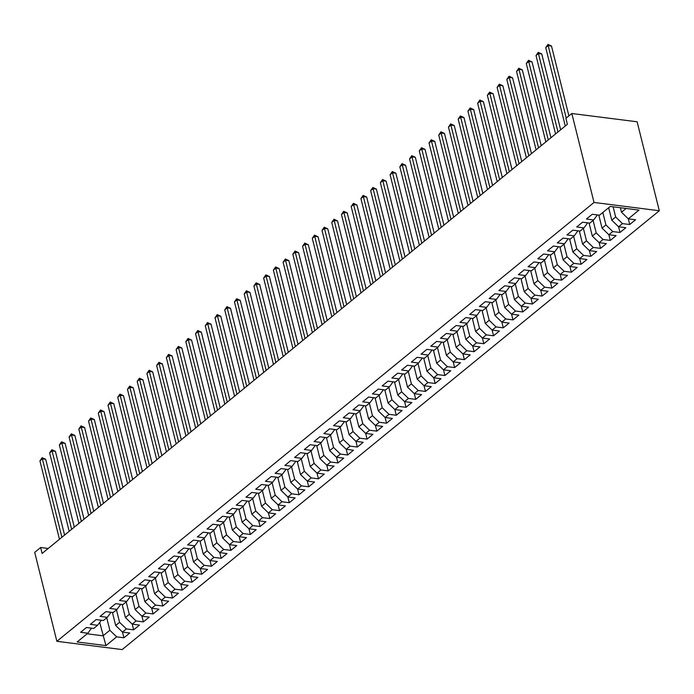 <?xml version="1.0" encoding="UTF-8"?>
<svg xmlns="http://www.w3.org/2000/svg" width="694" height="694" viewBox="0 0 694 694"><rect width="100%" height="100%" fill="white"/><g stroke="black" fill="none" stroke-linecap="round" stroke-linejoin="round"><path stroke-width="1.04" d="M48.198 548.468L40.634 547.514L42.108 553.439L567.388 124.287L565.905 118.362L571.839 113.512L637.127 121.788L659.3 210.742L122.161 649.584L56.873 641.308L594.021 202.457L659.3 210.742M99.693 622.414L105.948 645.602L116.653 636.858L123.914 637.786L122.491 632.095L126.377 628.911L133.638 629.84L132.216 624.149L136.102 620.965L143.363 621.885L149.201 617.122L141.94 616.203L145.835 613.019L153.096 613.938L151.674 608.256L155.56 605.073L162.821 605.992L161.398 600.301L165.285 597.126L172.546 598.046L171.132 592.355L175.009 589.18L182.27 590.1L188.109 585.328L180.848 584.409L184.743 581.234L192.004 582.153L190.581 576.462L194.467 573.287L201.728 574.207L200.314 568.516L204.192 565.332L211.453 566.261L210.039 560.57L213.925 557.386L221.186 558.306L227.016 553.543L219.755 552.624L223.65 549.44L230.911 550.359L229.488 544.677L233.375 541.494L240.636 542.413L239.222 536.731L243.108 533.547L250.369 534.467L248.946 528.776L252.833 525.601L260.094 526.52L258.671 520.83L262.558 517.655L269.819 518.574L268.404 512.883L272.282 509.708L279.543 510.628L278.129 504.937L282.016 501.762L289.277 502.682L287.854 496.991L291.74 493.807L299.001 494.735L297.587 489.044L301.465 485.861L308.726 486.78L307.312 481.098L311.198 477.914L318.459 478.834L317.037 473.152L320.923 469.968L328.184 470.888L326.761 465.206L330.648 462.022L337.909 462.941L336.495 457.251L340.381 454.076L347.642 454.995L346.219 449.304L350.106 446.129L357.367 447.049L355.944 441.358L359.83 438.183L367.091 439.102L372.93 434.331L365.669 433.412L369.555 430.237L376.816 431.156L375.402 425.465L379.288 422.282L386.549 423.21L385.127 417.519L389.013 414.335L396.274 415.255L394.86 409.573L398.738 406.389L405.999 407.309L411.837 402.546L404.576 401.618L408.471 398.443L415.732 399.362L414.309 393.672L418.196 390.496L425.457 391.416L424.034 385.725L427.92 382.55L435.181 383.47L433.767 377.779L437.654 374.604L444.915 375.523L450.744 370.752L443.483 369.833L447.378 366.658L454.639 367.577L453.217 361.886L457.103 358.703L464.364 359.631L462.95 353.94L466.828 350.756L474.089 351.685L472.675 345.994L476.561 342.81L483.822 343.73L482.399 338.047L486.286 334.864L493.547 335.783L492.133 330.101L496.01 326.917L503.271 327.837L501.857 322.146L505.744 318.971L513.005 319.891L511.582 314.2L515.469 311.025L522.729 311.944L521.307 306.254L525.193 303.078L532.454 303.998L531.04 298.307L534.927 295.132L542.188 296.052L540.765 290.361L544.651 287.177L551.912 288.105L550.489 282.415L554.376 279.231L561.637 280.15L560.223 274.468L564.101 271.285L571.362 272.204L569.947 266.522L573.834 263.338L581.095 264.258L579.672 258.576L583.559 255.392L590.82 256.312L596.658 251.54L589.397 250.621L593.283 247.446L600.544 248.365L599.13 242.674L603.017 239.499L610.278 240.419L608.855 234.728L612.741 231.553L620.002 232.473L618.588 226.782L622.466 223.607L629.727 224.526L635.565 219.755L628.304 218.836L621.494 212.225L626.109 208.46M608.664 207.723L611.77 220.18L618.58 226.782L625.841 227.701L620.002 232.473M598.792 215.088L602.045 228.126L608.846 234.728L616.107 235.648L610.278 240.419M589.067 223.043L592.312 236.073L599.122 242.674L606.383 243.594L600.544 248.365M569.609 238.936L572.862 251.965L579.672 258.567L586.933 259.495L581.095 264.258M559.885 246.882L563.138 259.912L569.939 266.522L577.2 267.442L571.362 272.204M550.16 254.828L553.404 267.858L560.214 274.468L567.475 275.388L561.637 280.15M540.426 262.774L543.68 275.804L550.489 282.415L557.75 283.334L551.912 288.105M530.702 270.721L533.955 283.751L540.756 290.361L548.017 291.28L542.188 296.052M520.977 278.667L524.222 291.706L531.031 298.307L538.292 299.227L532.454 303.998M511.244 286.613L514.497 299.652L521.307 306.254L528.568 307.173L522.729 311.944M501.519 294.568L504.772 307.598L511.573 314.2L518.834 315.119L513.005 319.891M491.794 302.515L495.039 315.544L501.849 322.146L509.11 323.074L503.271 327.837M482.07 310.461L485.314 323.491L492.124 330.092L499.385 331.021L493.547 335.783M472.336 318.407L475.59 331.437L482.399 338.047L489.66 338.967L483.822 343.73M462.612 326.353L465.865 339.383L472.666 345.994L479.927 346.913L474.089 351.685M452.887 334.3L456.131 347.33L462.941 353.94L470.202 354.86L464.364 359.631M443.154 342.246L446.407 355.276L453.217 361.886L460.478 362.806L454.639 367.577M423.704 358.139L426.949 371.177L433.759 377.779L441.02 378.698L435.181 383.47M413.971 366.094L417.224 379.124L424.034 385.725L431.295 386.645L425.457 391.416M404.246 374.04L407.499 387.07L414.301 393.672L421.562 394.6L415.732 399.362M384.797 389.933L388.041 402.962L394.851 409.573L402.112 410.492L396.274 415.255M375.064 397.879L378.317 410.909L385.127 417.519L392.388 418.439L386.549 423.21M365.339 405.825L368.592 418.855L375.393 425.465L382.654 426.385L376.816 431.156M345.881 421.718L349.134 434.756L355.944 441.358L363.205 442.278L357.367 447.049M336.156 429.673L339.409 442.703L346.211 449.304L353.472 450.224L347.642 454.995M326.432 437.619L329.676 450.649L336.486 457.251L343.747 458.17L337.909 462.941M316.698 445.565L319.951 458.595L326.761 465.197L334.022 466.125L328.184 470.888M306.974 453.512L310.227 466.541L317.028 473.152L324.289 474.071L318.459 478.834M297.249 461.458L300.493 474.488L307.303 481.098L314.564 482.018L308.726 486.78M287.524 469.404L290.769 482.434L297.579 489.044L304.839 489.964L299.001 494.735M277.791 477.351L281.044 490.38L287.854 496.991L295.115 497.91L289.277 502.682M268.066 485.297L271.319 498.335L278.121 504.937L285.381 505.857L279.543 510.628M258.341 493.243L261.586 506.282L268.396 512.883L275.657 513.803L269.819 518.574M248.608 501.198L251.861 514.228L258.671 520.83L265.932 521.749L260.094 526.52M238.883 509.144L242.137 522.174L248.938 528.776L256.199 529.696L250.369 534.467M229.159 517.091L232.403 530.121L239.213 536.722L246.474 537.65L240.636 542.413M219.425 525.037L222.679 538.067L229.488 544.677L236.749 545.597L230.911 550.359M199.976 540.93L203.221 553.959L210.03 560.57L217.291 561.489L211.453 566.261M190.251 548.876L193.496 561.906L200.306 568.516L207.567 569.436L201.728 574.207M180.518 556.822L183.771 569.861L190.581 576.462L197.842 577.382L192.004 582.153M161.069 572.724L164.313 585.753L171.123 592.355L178.384 593.275L172.546 598.046M151.335 580.67L154.589 593.7L161.398 600.301L168.659 601.23L162.821 605.992M141.611 588.616L144.864 601.646L151.665 608.248L158.926 609.176L153.096 613.938M122.153 604.509L125.406 617.539L132.216 624.149L139.477 625.068L133.638 629.84M112.428 612.455L115.681 625.485L122.482 632.095L129.743 633.015L123.914 637.786M105.948 645.602L77.173 641.959L87.869 633.214L91.565 628.174M628.304 218.836L639.001 210.091L610.226 206.439L599.529 215.183L592.268 214.264L586.43 219.035L593.691 219.955L589.796 223.13L582.535 222.21L576.705 226.981L583.966 227.901L580.071 231.076L572.81 230.156L566.972 234.928L574.233 235.847L570.347 239.022L563.086 238.103L557.247 242.874L564.508 243.794L560.622 246.977L553.361 246.049L547.523 250.82L554.784 251.74L550.889 254.924L543.628 254.004L537.789 258.767L545.05 259.686L541.164 262.87L533.903 261.95L528.065 266.713L535.326 267.641L531.439 270.816L524.178 269.897L518.34 274.659L525.601 275.587L521.706 278.762L514.445 277.843L508.615 282.614L515.876 283.534L511.981 286.709L504.72 285.789L498.882 290.56L506.143 291.48L502.256 294.655L494.996 293.736L489.157 298.507L496.418 299.426L492.523 302.601L485.262 301.682L479.433 306.453L486.694 307.373L482.798 310.556L475.537 309.628L469.699 314.399L476.96 315.319L473.074 318.503L465.813 317.574L459.975 322.346L467.236 323.265L463.349 326.449L456.088 325.529L450.25 330.292L457.511 331.212L453.616 334.395L446.355 333.476L440.517 338.238L447.777 339.166L443.891 342.342L436.63 341.422L430.792 346.193L438.053 347.113L434.166 350.288L426.905 349.368L421.067 354.14L428.328 355.059L424.433 358.234L417.172 357.315L411.342 362.086L418.603 363.005L414.708 366.18L407.447 365.261L401.609 370.032L408.87 370.952L404.984 374.127L397.723 373.207L391.884 377.978L399.145 378.898L395.25 382.082L387.989 381.153L382.16 385.925L389.421 386.844L385.526 390.028L378.265 389.108L372.426 393.871L379.687 394.791L375.801 397.974L368.54 397.055L362.702 401.817L369.963 402.737L366.076 405.921L358.815 405.001L352.977 409.764L360.238 410.692L356.343 413.867L349.082 412.947L343.244 417.719L350.505 418.638L346.618 421.813L339.357 420.894L333.519 425.665L340.78 426.584L336.894 429.76L329.633 428.84L323.794 433.611L331.055 434.531L327.16 437.706L319.899 436.786L314.07 441.558L321.331 442.477L317.436 445.652L310.175 444.733L304.336 449.504L311.597 450.423L307.711 453.607L300.45 452.679L294.612 457.45L301.873 458.37L297.978 461.553L290.717 460.634L284.887 465.396L292.148 466.316L288.253 469.5L280.992 468.58L275.154 473.343L282.415 474.262L278.528 477.446L271.267 476.526L265.429 481.289L272.69 482.217L268.804 485.392L261.543 484.473L255.704 489.244L262.965 490.164L259.07 493.339L251.809 492.419L245.971 497.19L253.232 498.11L249.346 501.285L242.085 500.365L236.246 505.137L243.507 506.056L239.621 509.231L232.36 508.312L226.522 513.083L233.783 514.002L229.888 517.186L222.627 516.258L216.797 521.029L224.058 521.949L220.163 525.132L212.902 524.204L207.064 528.975L214.325 529.895L210.438 533.079L203.177 532.159L197.339 536.922L204.6 537.841L200.705 541.025L193.444 540.106L187.614 544.868L194.875 545.796L190.98 548.971L183.719 548.052L177.881 552.814L185.142 553.743L181.255 556.918L173.994 555.998L168.156 560.769L175.417 561.689L171.531 564.864L164.27 563.944L158.432 568.716L165.692 569.635L161.797 572.81L154.536 571.891L148.698 576.662L155.959 577.582L152.073 580.757L144.812 579.837L138.974 584.608L146.234 585.528L142.348 588.712L135.087 587.783L129.249 592.555L136.51 593.474L132.615 596.658L125.354 595.738L119.524 600.501L126.785 601.42L122.89 604.604L115.629 603.685L109.791 608.447L117.052 609.367L113.165 612.55L105.904 611.631L100.066 616.393L107.327 617.322L103.432 620.497L96.171 619.577L90.341 624.348L97.602 625.268L93.707 628.443L86.446 627.523L80.608 632.295L87.869 633.214M613.123 206.812L615.665 216.996L611.77 220.18M622.466 223.607L615.665 216.996M602.826 212.485L605.931 224.943L602.045 228.126M612.741 231.553L605.931 224.943M593.691 219.955L597.387 214.914M593.101 220.432L596.207 232.889L592.312 236.073M603.017 239.499L596.207 232.889M583.966 227.901L587.662 222.861M583.376 228.387L586.482 240.835L582.587 244.019L579.343 230.989M593.283 247.446L586.482 240.835M589.397 250.621L582.587 244.019M574.233 235.847L577.929 230.807M573.643 236.333L576.749 248.79L572.862 251.965M583.559 255.392L576.749 248.79M564.508 243.794L568.204 238.753M563.918 244.279L567.024 256.737L563.138 259.912M573.834 263.338L567.024 256.737M554.784 251.74L558.479 246.7M554.194 252.226L557.299 264.683L553.404 267.858M564.101 271.285L557.299 264.683M545.05 259.686L548.746 254.646M544.46 260.172L547.566 272.629L543.68 275.804M554.376 279.231L547.566 272.629M535.326 267.641L539.021 262.601M534.736 268.118L537.841 280.576L533.955 283.751M544.651 287.177L537.841 280.576M525.601 275.587L529.296 270.547M525.011 276.065L528.117 288.522L524.222 291.706M534.927 295.132L528.117 288.522M515.876 283.534L519.563 278.494M515.286 284.011L518.392 296.468L514.497 299.652M525.193 303.078L518.392 296.468M506.143 291.48L509.838 286.44M505.553 291.957L508.659 304.414L504.772 307.598M515.469 311.025L508.659 304.414M496.418 299.426L500.114 294.386M495.828 299.912L498.934 312.361L495.039 315.544M505.744 318.971L498.934 312.361M486.694 307.373L490.38 302.332M486.104 307.858L489.209 320.316L485.314 323.491M496.01 326.917L489.209 320.316M476.96 315.319L480.656 310.279M476.37 315.805L479.476 328.262L475.59 331.437M486.286 334.864L479.476 328.262M467.236 323.265L470.931 318.225M466.646 323.751L469.751 336.208L465.865 339.383M476.561 342.81L469.751 336.208M457.511 331.212L461.206 326.171M456.921 331.697L460.027 344.155L456.131 347.33M466.828 350.756L460.027 344.155M447.777 339.166L451.473 334.126M447.188 339.644L450.293 352.101L446.407 355.276M457.103 358.703L450.293 352.101M438.053 347.113L441.748 342.073M437.463 347.59L440.569 360.047L436.682 363.231L433.429 350.192M447.378 366.658L440.569 360.047M443.483 369.833L436.682 363.231M428.328 355.059L432.024 350.019M427.738 355.536L430.844 367.993L426.949 371.177M437.654 374.604L430.844 367.993M418.603 363.005L422.29 357.965M418.014 363.483L421.119 375.94L417.224 379.124M427.92 382.55L421.119 375.94M408.87 370.952L412.566 365.912M408.28 371.437L411.386 383.886L407.499 387.07M418.196 390.496L411.386 383.886M399.145 378.898L402.841 373.858M398.556 379.384L401.661 391.841L397.766 395.016L394.522 381.986M408.471 398.443L401.661 391.841M404.576 401.618L397.766 395.016M389.421 386.844L393.108 381.804M388.831 387.33L391.937 399.787L388.041 402.962M398.738 406.389L391.937 399.787M379.687 394.791L383.383 389.75M379.098 395.276L382.203 407.734L378.317 410.909M389.013 414.335L382.203 407.734M369.963 402.737L373.658 397.697M369.373 403.223L372.478 415.68L368.592 418.855M379.288 422.282L372.478 415.68M360.238 410.692L363.934 405.652M359.648 411.169L362.754 423.626L358.859 426.801L355.614 413.771M369.555 430.237L362.754 423.626M365.669 433.412L358.859 426.801M350.505 418.638L354.2 413.598M349.915 419.115L353.02 431.573L349.134 434.756M359.83 438.183L353.02 431.573M340.78 426.584L344.476 421.544M340.19 427.062L343.296 439.519L339.409 442.703M350.106 446.129L343.296 439.519M331.055 434.531L334.751 429.491M330.465 435.017L333.571 447.465L329.676 450.649M340.381 454.076L333.571 447.465M321.331 442.477L325.018 437.437M320.741 442.963L323.846 455.42L319.951 458.595M330.648 462.022L323.846 455.42M311.597 450.423L315.293 445.383M311.007 450.909L314.113 463.366L310.227 466.541M320.923 469.968L314.113 463.366M301.873 458.37L305.568 453.329M301.283 458.855L304.388 471.313L300.493 474.488M311.198 477.914L304.388 471.313M292.148 466.316L295.835 461.276M291.558 466.802L294.664 479.259L290.769 482.434M301.465 485.861L294.664 479.259M282.415 474.262L286.11 469.231M281.825 474.748L284.93 487.205L281.044 490.38M291.74 493.807L284.93 487.205M272.69 482.217L276.386 477.177M272.1 482.694L275.206 495.152L271.319 498.335M282.016 501.762L275.206 495.152M262.965 490.164L266.661 485.123M262.375 490.641L265.481 503.098L261.586 506.282M272.282 509.708L265.481 503.098M253.232 498.11L256.927 493.07M252.642 498.587L255.748 511.044L251.861 514.228M262.558 517.655L255.748 511.044M243.507 506.056L247.203 501.016M242.917 506.542L246.023 518.991L242.137 522.174M252.833 525.601L246.023 518.991M233.783 514.002L237.478 508.962M233.193 514.488L236.298 526.946L232.403 530.121M243.108 533.547L236.298 526.946M224.058 521.949L227.745 516.909M223.468 522.435L226.574 534.892L222.679 538.067M233.375 541.494L226.574 534.892M214.325 529.895L218.02 524.855M213.735 530.381L216.84 542.838L212.954 546.013L209.701 532.983M223.65 549.44L216.84 542.838M219.755 552.624L212.954 546.013M204.6 537.841L208.295 532.801M204.01 538.327L207.116 550.784L203.221 553.959M213.925 557.386L207.116 550.784M194.875 545.796L198.562 540.756M194.285 546.273L197.391 558.731L193.496 561.906M204.192 565.332L197.391 558.731M185.142 553.743L188.837 548.702M184.552 554.22L187.658 566.677L183.771 569.861M194.467 573.287L187.658 566.677M175.417 561.689L179.113 556.649M174.827 562.166L177.933 574.623L174.047 577.807L170.793 564.769M184.743 581.234L177.933 574.623M180.848 584.409L174.047 577.807M165.692 569.635L169.388 564.595M165.103 570.112L168.208 582.57L164.313 585.753M175.009 589.18L168.208 582.57M155.959 577.582L159.655 572.541M155.369 578.067L158.475 590.516L154.589 593.7M165.285 597.126L158.475 590.516M146.234 585.528L149.93 580.488M145.645 586.014L148.75 598.471L144.864 601.646M155.56 605.073L148.75 598.471M136.51 593.474L140.205 588.434M135.92 593.96L139.026 606.417L135.13 609.592L131.886 596.562M145.835 613.019L139.026 606.417M141.94 616.203L135.13 609.592M126.785 601.42L130.472 596.38M126.195 601.906L129.301 614.364L125.406 617.539M136.102 620.965L129.301 614.364M117.052 609.367L120.747 604.327M116.462 609.853L119.568 622.31L115.681 625.485M126.377 628.911L119.568 622.31M107.327 617.322L111.023 612.282M106.737 617.799L109.843 630.256L103.033 635.817L87.149 633.804M116.653 636.858L109.843 630.256M97.602 625.268L101.289 620.228M40.634 547.514L34.7 552.363L56.873 641.308M571.839 113.512L594.021 202.457M620.375 207.732L621.494 212.225M143.363 621.885L141.949 616.203M182.27 590.1L180.856 584.409M221.186 558.306L219.764 552.624M367.091 439.102L365.677 433.412M405.999 407.309L404.585 401.626M444.915 375.523L443.492 369.833M590.82 256.312L589.406 250.621M629.727 224.526L628.313 218.836M64.577 535.091L45.683 459.298L42.351 458.873L61.896 537.277M39.922 460.859L42.143 457.676L42.351 458.873L39.922 460.859L59.467 539.264M42.143 457.676L45.683 459.298M74.301 527.145L55.407 451.352L52.076 450.926L71.629 529.331M49.647 452.913L51.868 449.721L52.076 450.926L49.647 452.913L69.192 531.318M51.868 449.721L55.407 451.352M84.035 519.19L65.132 443.405L61.801 442.98L81.354 521.385M59.372 444.967L61.593 441.774L61.801 442.98L59.372 444.967L78.916 523.371M61.593 441.774L65.132 443.405M93.759 511.244L74.865 435.459L71.534 435.034L91.079 513.439M69.096 437.02L71.317 433.828L71.534 435.034L69.096 437.02L88.65 515.425M71.317 433.828L74.865 435.459M103.484 503.297L84.59 427.513L81.259 427.088L100.804 505.492M78.83 429.074L81.051 425.882L81.259 427.088L78.83 429.074L98.375 507.479M81.051 425.882L84.59 427.513M113.217 495.351L94.315 419.558L90.983 419.141L110.537 497.537M88.554 421.128L90.775 417.935L90.983 419.141L88.554 421.128L108.099 499.524M90.775 417.935L94.315 419.558M122.942 487.405L104.048 411.611L100.717 411.195L120.262 489.591M98.279 413.182L100.5 409.989L100.717 411.195L98.279 413.182L117.833 491.578M100.5 409.989L104.048 411.611M132.667 479.459L113.773 403.665L110.441 403.249L129.986 481.645M108.012 405.235L110.233 402.043L110.441 403.249L108.012 405.235L127.557 483.631M110.233 402.043L113.773 403.665M142.391 471.512L123.497 395.719L120.166 395.294L139.72 473.698M117.737 397.28L119.958 394.097L120.166 395.294L117.737 397.28L137.282 475.685M119.958 394.097L123.497 395.719M152.125 463.566L133.231 387.773L129.899 387.347L149.444 465.752M127.462 389.334L129.683 386.142L129.899 387.347L127.462 389.334L147.015 467.739M129.683 386.142L133.231 387.773M161.849 455.62L142.955 379.826L139.624 379.401L159.169 457.806M137.195 381.388L139.416 378.195L139.624 379.401L137.195 381.388L156.74 459.792M139.416 378.195L142.955 379.826M171.574 447.665L152.68 371.88L149.349 371.455L168.902 449.859M146.92 373.441L149.141 370.249L149.349 371.455L146.92 373.441L166.465 451.846M149.141 370.249L152.68 371.88M181.308 439.718L162.405 363.934L159.073 363.509L178.627 441.913M156.644 365.495L158.865 362.303L159.073 363.509L156.644 365.495L176.189 443.9M158.865 362.303L162.405 363.934M191.032 431.772L172.138 355.987L168.807 355.562L188.352 433.967M166.369 357.549L168.59 354.356L168.807 355.562L166.369 357.549L185.923 435.953M168.59 354.356L172.138 355.987M200.757 423.826L181.863 348.032L178.532 347.616L198.076 426.012M176.103 349.603L178.323 346.41L178.532 347.616L176.103 349.603L195.647 427.998M178.323 346.41L181.863 348.032M210.49 415.88L191.587 340.086L188.256 339.67L207.81 418.066M185.827 341.656L188.048 338.464L188.256 339.67L185.827 341.656L205.372 420.052M188.048 338.464L191.587 340.086M220.215 407.933L201.321 332.14L197.99 331.723L217.534 410.119M195.552 333.71L197.773 330.518L197.99 331.723L195.552 333.71L215.105 412.106M197.773 330.518L201.321 332.14M229.94 399.987L211.045 324.193L207.714 323.768L227.259 402.173M205.285 325.755L207.506 322.571L207.714 323.768L205.285 325.755L224.83 404.16M207.506 322.571L211.045 324.193M239.664 392.041L220.77 316.247L217.439 315.822L236.992 394.227M215.01 317.809L217.231 314.616L217.439 315.822L215.01 317.809L234.555 396.213M217.231 314.616L220.77 316.247M249.398 384.086L230.503 308.301L227.172 307.876L246.717 386.28M224.735 309.862L226.955 306.67L227.172 307.876L224.735 309.862L244.288 388.267M226.955 306.67L230.503 308.301M259.122 376.139L240.228 300.355L236.897 299.929L256.442 378.334M234.468 301.916L236.689 298.724L236.897 299.929L234.468 301.916L254.013 380.321M236.689 298.724L240.228 300.355M268.847 368.193L249.953 292.408L246.622 291.983L266.175 370.388M244.193 293.97L246.413 290.777L246.622 291.983L244.193 293.97L263.737 372.374M246.413 290.777L249.953 292.408M278.58 360.247L259.677 284.462L256.346 284.037L275.9 362.442M253.917 286.023L256.138 282.831L256.346 284.037L253.917 286.023L273.462 364.428M256.138 282.831L259.677 284.462M288.305 352.3L269.411 276.507L266.08 276.091L285.624 354.487M263.642 278.077L265.863 274.885L266.08 276.091L263.642 278.077L283.195 356.473M265.863 274.885L269.411 276.507M298.03 344.354L279.135 268.561L275.804 268.144L295.349 346.54M273.375 270.131L275.596 266.938L275.804 268.144L273.375 270.131L292.92 348.527M275.596 266.938L279.135 268.561M307.763 336.408L288.86 260.614L285.529 260.189L305.082 338.594M283.1 262.185L285.321 258.992L285.529 260.189L283.1 262.185L302.645 340.581M285.321 258.992L288.86 260.614M317.488 328.462L298.594 252.668L295.262 252.243L314.807 330.648M292.825 254.23L295.045 251.046L295.262 252.243L292.825 254.23L312.378 332.634M295.045 251.046L298.594 252.668M327.212 320.515L308.318 244.722L304.987 244.297L324.532 322.701M302.558 246.283L304.779 243.091L304.987 244.297L302.558 246.283L322.103 324.688M304.779 243.091L308.318 244.722M336.946 312.56L318.043 236.775L314.712 236.35L334.265 314.755M312.283 238.337L314.503 235.145L314.712 236.35L312.283 238.337L331.827 316.742M314.503 235.145L318.043 236.775M346.67 304.614L327.776 228.829L324.445 228.404L343.99 306.809M322.007 230.391L324.228 227.198L324.445 228.404L322.007 230.391L341.561 308.795M324.228 227.198L327.776 228.829M356.395 296.668L337.501 220.883L334.17 220.458L353.714 298.862M331.741 222.444L333.961 219.252L334.17 220.458L331.741 222.444L351.285 300.849M333.961 219.252L337.501 220.883M366.12 288.721L347.226 212.928L343.894 212.511L363.448 290.907M341.465 214.498L343.686 211.306L343.894 212.511L341.465 214.498L361.01 292.903M343.686 211.306L347.226 212.928M375.853 280.775L356.95 204.982L353.619 204.565L373.172 282.961M351.19 206.552L353.411 203.359L353.619 204.565L351.19 206.552L370.735 284.948M353.411 203.359L356.95 204.982M385.578 272.829L366.684 197.035L363.352 196.619L382.897 275.015M360.915 198.605L363.136 195.413L363.352 196.619L360.915 198.605L380.468 277.001M363.136 195.413L366.684 197.035M395.302 264.882L376.408 189.089L373.077 188.664L392.622 267.069M370.648 190.65L372.869 187.467L373.077 188.664L370.648 190.65L390.193 269.055M372.869 187.467L376.408 189.089M405.036 256.936L386.133 181.143L382.802 180.718L402.355 259.122M380.373 182.704L382.594 179.52L382.802 180.718L380.373 182.704L399.918 261.109M382.594 179.52L386.133 181.143M414.76 248.99L395.866 173.196L392.535 172.771L412.08 251.176M390.097 174.758L392.318 171.565L392.535 172.771L390.097 174.758L409.651 253.163M392.318 171.565L395.866 173.196M424.485 241.035L405.591 165.25L402.26 164.825L421.805 243.23M399.831 166.812L402.052 163.619L402.26 164.825L399.831 166.812L419.376 245.216M402.052 163.619L405.591 165.25M434.218 233.089L415.316 157.304L411.984 156.879L431.538 235.283M409.555 158.865L411.776 155.673L411.984 156.879L409.555 158.865L429.1 237.27M411.776 155.673L415.316 157.304M443.943 225.142L425.049 149.357L421.718 148.932L441.263 227.337M419.28 150.919L421.501 147.727L421.718 148.932L419.28 150.919L438.834 229.324M421.501 147.727L425.049 149.357M453.668 217.196L434.774 141.403L431.442 140.986L450.987 219.382M429.013 142.973L431.234 139.78L431.442 140.986L429.013 142.973L448.558 221.369M431.234 139.78L434.774 141.403M463.392 209.25L444.498 133.456L441.167 133.04L460.721 211.436M438.738 135.026L440.959 131.834L441.167 133.04L438.738 135.026L458.283 213.422M440.959 131.834L444.498 133.456M473.126 201.303L454.223 125.51L450.892 125.093L470.445 203.489M448.463 127.08L450.684 123.888L450.892 125.093L448.463 127.08L468.008 205.476M450.684 123.888L454.223 125.51M482.851 193.357L463.956 117.564L460.625 117.139L480.17 195.543M458.187 119.125L460.408 115.941L460.625 117.139L458.187 119.125L477.741 197.53M460.408 115.941L463.956 117.564M492.575 185.411L473.681 109.617L470.35 109.192L489.895 187.597M467.921 111.179L470.142 107.986L470.35 109.192L467.921 111.179L487.466 189.583M470.142 107.986L473.681 109.617M502.309 177.464L483.406 101.671L480.075 101.246L499.628 179.651M477.646 103.233L479.866 100.04L480.075 101.246L477.646 103.233L497.19 181.637M479.866 100.04L483.406 101.671M512.033 169.51L493.139 93.725L489.808 93.3L509.353 171.704M487.37 95.286L489.591 92.094L489.808 93.3L487.37 95.286L506.924 173.691M489.591 92.094L493.139 93.725M521.758 161.563L502.864 85.778L499.533 85.353L519.077 163.758M497.104 87.34L499.324 84.148L499.533 85.353L497.104 87.34L516.648 165.745M499.324 84.148L502.864 85.778M531.491 153.617L512.588 77.832L509.257 77.407L528.811 155.812M506.828 79.394L509.049 76.201L509.257 77.407L506.828 79.394L526.373 157.798M509.049 76.201L512.588 77.832M541.216 145.671L522.322 69.877L518.991 69.461L538.535 147.857M516.553 71.447L518.774 68.255L518.991 69.461L516.553 71.447L536.106 149.843M518.774 68.255L522.322 69.877M550.941 137.724L532.046 61.931L528.715 61.514L548.26 139.91M526.286 63.501L528.507 60.309L528.715 61.514L526.286 63.501L545.831 141.897M528.507 60.309L532.046 61.931M560.665 129.778L541.771 53.985L538.44 53.568L557.993 131.964M536.011 55.555L538.232 52.362L538.44 53.568L536.011 55.555L555.556 133.951M538.232 52.362L541.771 53.985M568.915 115.898L551.496 46.038L548.165 45.613L566.235 118.093M545.736 47.6L547.956 44.416L548.165 45.613L545.736 47.6L565.28 126.004M547.956 44.416L551.496 46.038"/></g></svg>
